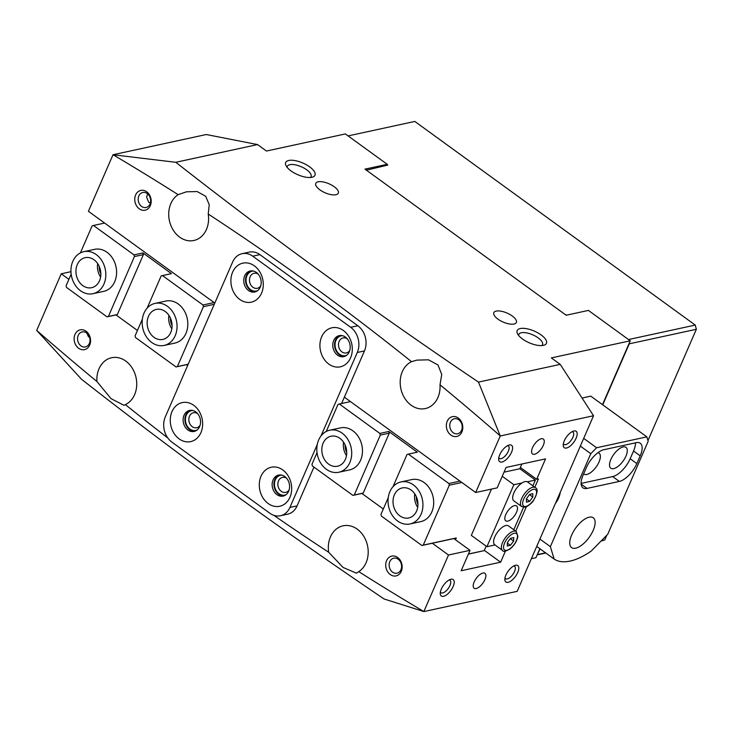 <?xml version="1.0" encoding="UTF-8"?>
<svg xmlns="http://www.w3.org/2000/svg" width="733" height="733" viewBox="0 0 733 733"><rect width="100%" height="100%" fill="white"/><g stroke="black" fill="none" stroke-linecap="round" stroke-linejoin="round"><path stroke-width="1.1" d="M468.424 554.029L484.22 550.611L468.378 554.139M400.924 481.938L411.689 479.602A21.495 17.235 77.8 0 1 424.105 482.534A21.495 17.235 77.8 0 1 433.606 504.716A21.495 17.235 77.8 0 1 420.797 521.621L410.031 523.958A21.495 17.235 77.8 0 1 391.953 514.841A21.495 17.235 77.8 0 1 389.901 491.632A21.495 17.235 77.8 0 1 400.924 481.938A21.495 17.235 77.8 0 1 419.01 491.046A21.495 17.235 77.8 0 1 421.063 514.254A21.495 17.235 77.8 0 1 410.031 523.958M329.703 430.216L340.469 427.889A21.495 17.235 77.8 0 1 352.885 430.821A21.495 17.235 77.8 0 1 362.386 452.994A21.495 17.235 77.8 0 1 349.577 469.908L338.811 472.235A21.495 17.235 77.8 0 1 320.733 463.128A21.495 17.235 77.8 0 1 318.681 439.919A21.495 17.235 77.8 0 1 329.703 430.216A21.495 17.235 77.8 0 1 347.79 439.333A21.495 17.235 77.8 0 1 349.843 462.541A21.495 17.235 77.8 0 1 338.811 472.235M504.011 472.171L519.816 468.744L521.869 464.016M484.22 550.611L486.162 546.149M461.863 482.479L449.302 485.2L423.253 545.114L456.256 537.958L455.468 539.763M449.302 485.2L448.853 483.523L408.354 454.112L407.007 454.497L393.016 486.694M388.252 497.643L380.958 514.41L381.398 516.087L421.906 545.499L423.253 545.114M448.853 483.523L459.976 481.114M454.084 538.755L456.256 537.958M454.194 538.498L421.906 545.499M350.475 401.602L339.352 404.011L379.859 433.423L388.829 431.48L417.315 452.169L408.354 454.112M383.304 509.014L361.882 493.456L352.912 495.398L312.405 465.986L311.965 464.31L317.032 452.655M326.249 431.471L338.014 404.396L339.352 404.011M361.882 493.456L363.22 493.071L389.269 433.157L388.829 431.48M389.269 433.157L380.299 435.1L379.859 433.423M352.912 495.398L354.25 495.013L380.299 435.1M354.25 495.013L363.22 493.071M417.947 504.231A13.203 10.592 77.8 0 1 416.289 496.617M346.727 452.518A13.203 10.592 77.8 0 1 345.069 444.894M560.333 492.109A25.179 20.194 77.8 0 1 558.537 498.229A25.179 20.194 77.8 0 1 555.422 503.397M593.199 530.362A18.426 8.2 126 0 0 593.263 517.782A18.426 8.2 126 0 0 571.667 535.026A18.426 8.2 126 0 0 571.603 547.606A18.426 8.2 126 0 0 593.199 530.362M610.864 459.417A12.901 5.736 -54 0 1 625.982 447.35A12.901 5.736 -54 0 1 625.936 456.155A12.901 5.736 -54 0 1 610.827 468.222A12.901 5.736 -54 0 1 610.864 459.417M597.917 452.701A12.901 5.736 -54 0 1 599.072 453.186A12.901 5.736 -54 0 1 599.026 461.982A12.901 5.736 -54 0 1 583.917 474.059A12.901 5.736 -54 0 1 583.651 473.839M550.364 546.662L554.157 559.068A73.703 32.783 126 0 0 591.265 551.024L607.767 534.22L648.183 441.257L646.845 436.868L596.616 447.753L590.789 453.7L550.364 546.662L539.909 539.067M646.845 436.868L590.761 396.141L582.057 398.028M583.697 438.371L596.616 447.753M590.789 453.7L580.334 446.104M554.157 559.068L536.721 546.406M640.211 455.844A18.426 8.2 126 0 0 640.285 443.273A18.426 8.2 126 0 0 636.189 442.686L603.9 449.686A18.426 8.2 126 0 0 586.409 467.507L583.037 475.259A18.426 8.2 126 0 0 582.973 487.839A18.426 8.2 126 0 0 587.06 488.416L619.348 481.416A18.426 8.2 126 0 0 636.849 463.595L640.211 455.844L633.541 450.997A18.426 8.2 126 0 0 635.474 442.842M581.104 483.413L612.669 476.569A18.426 8.2 126 0 0 630.169 458.748L633.541 450.997M401.281 571.337A10.134 8.127 77.8 0 1 390.231 574.525A10.134 8.127 77.8 0 1 386.593 560.672A10.134 8.127 77.8 0 1 397.643 557.483A10.134 8.127 77.8 0 1 401.281 571.337M389.809 561.652A7.678 6.157 -102.2 0 0 390.542 569.944A7.678 6.157 -102.2 0 0 397.002 573.197A7.678 6.157 -102.2 0 0 400.933 569.733A7.678 6.157 -102.2 0 0 400.2 561.441A7.678 6.157 -102.2 0 0 393.749 558.189A7.678 6.157 -102.2 0 0 389.809 561.652M286.072 494.683A10.134 8.127 77.8 0 1 276.726 491.467A10.134 8.127 77.8 0 1 275.306 479.868A10.134 8.127 77.8 0 1 281.839 475.149M286.585 478.218A7.678 6.157 -102.2 0 0 282.462 477.385A7.678 6.157 -102.2 0 0 278.522 480.848A7.678 6.157 -102.2 0 0 279.255 489.131A7.678 6.157 -102.2 0 0 285.714 492.393A7.678 6.157 -102.2 0 0 289.123 489.919M197.049 430.042A10.134 8.127 77.8 0 1 187.703 426.826A10.134 8.127 77.8 0 1 186.283 415.217A10.134 8.127 77.8 0 1 192.806 410.498M197.562 413.577A7.678 6.157 -102.2 0 0 193.439 412.734A7.678 6.157 -102.2 0 0 189.499 416.197A7.678 6.157 -102.2 0 0 190.232 424.489A7.678 6.157 -102.2 0 0 196.691 427.742A7.678 6.157 -102.2 0 0 200.1 425.277M89.692 345.078A10.134 8.127 77.8 0 1 78.642 348.267A10.134 8.127 77.8 0 1 75.004 334.413A10.134 8.127 77.8 0 1 86.054 331.224A10.134 8.127 77.8 0 1 89.692 345.078M78.22 335.393A7.678 6.157 -102.2 0 0 78.953 343.685A7.678 6.157 -102.2 0 0 85.404 346.938A7.678 6.157 -102.2 0 0 89.344 343.475A7.678 6.157 -102.2 0 0 88.611 335.183A7.678 6.157 -102.2 0 0 82.151 331.93A7.678 6.157 -102.2 0 0 78.22 335.393M461.918 431.893A10.134 8.127 77.8 0 1 450.868 435.081A10.134 8.127 77.8 0 1 447.222 421.228A10.134 8.127 77.8 0 1 458.272 418.039A10.134 8.127 77.8 0 1 461.918 431.893M450.438 422.208A7.678 6.157 -102.2 0 0 451.171 430.5A7.678 6.157 -102.2 0 0 457.63 433.753A7.678 6.157 -102.2 0 0 461.57 430.289A7.678 6.157 -102.2 0 0 460.837 421.997A7.678 6.157 -102.2 0 0 454.378 418.745A7.678 6.157 -102.2 0 0 450.438 422.208M346.7 355.239A10.134 8.127 77.8 0 1 337.354 352.023A10.134 8.127 77.8 0 1 335.943 340.414A10.134 8.127 77.8 0 1 342.467 335.696M347.222 338.774A7.678 6.157 -102.2 0 0 343.099 337.94A7.678 6.157 -102.2 0 0 339.159 341.395A7.678 6.157 -102.2 0 0 339.892 349.687A7.678 6.157 -102.2 0 0 346.352 352.94A7.678 6.157 -102.2 0 0 349.76 350.475M257.677 290.598A10.134 8.127 77.8 0 1 248.331 287.382A10.134 8.127 77.8 0 1 246.92 275.773A10.134 8.127 77.8 0 1 253.444 271.054M258.19 274.124A7.678 6.157 -102.2 0 0 254.067 273.29A7.678 6.157 -102.2 0 0 250.136 276.753A7.678 6.157 -102.2 0 0 250.869 285.045A7.678 6.157 -102.2 0 0 257.32 288.298A7.678 6.157 -102.2 0 0 260.728 285.824M150.32 205.634A10.134 8.127 77.8 0 1 139.27 208.823A10.134 8.127 77.8 0 1 135.632 194.96A10.134 8.127 77.8 0 1 146.682 191.771A10.134 8.127 77.8 0 1 150.32 205.634M138.849 195.949A7.678 6.157 -102.2 0 0 139.582 204.232A7.678 6.157 -102.2 0 0 146.041 207.485A7.678 6.157 -102.2 0 0 149.981 204.031A7.678 6.157 -102.2 0 0 149.248 195.738A7.678 6.157 -102.2 0 0 142.788 192.486A7.678 6.157 -102.2 0 0 138.849 195.949M453.168 586.501A10.134 4.508 -54 0 1 445.417 595.572A10.134 4.508 -54 0 1 440.267 593.593A10.134 4.508 -54 0 1 441.33 589.066A10.134 4.508 -54 0 1 450.603 579.354A10.134 4.508 -54 0 1 453.168 586.501M440.396 591.989A7.678 3.418 126 0 0 440.954 592.704A7.678 3.418 126 0 0 449.952 585.52A7.678 3.418 126 0 0 449.98 580.279A7.678 3.418 126 0 0 449.127 579.977M511.552 452.224A10.134 4.508 -54 0 1 503.809 461.286A10.134 4.508 -54 0 1 498.651 459.307A10.134 4.508 -54 0 1 499.714 454.79A10.134 4.508 -54 0 1 508.986 445.068A10.134 4.508 -54 0 1 511.552 452.224M498.788 457.713A7.678 3.418 126 0 0 499.338 458.427A7.678 3.418 126 0 0 508.335 451.244A7.678 3.418 126 0 0 508.363 446.003A7.678 3.418 126 0 0 507.511 445.691M576.129 438.224A10.134 4.508 -54 0 1 568.377 447.286A10.134 4.508 -54 0 1 563.228 445.307A10.134 4.508 -54 0 1 564.291 440.79A10.134 4.508 -54 0 1 573.563 431.077A10.134 4.508 -54 0 1 576.129 438.224M563.356 443.712A7.678 3.418 126 0 0 563.915 444.427A7.678 3.418 126 0 0 572.913 437.244A7.678 3.418 126 0 0 572.94 432.003A7.678 3.418 126 0 0 572.088 431.691M517.736 572.51A10.134 4.508 -54 0 1 509.994 581.571A10.134 4.508 -54 0 1 504.835 579.592A10.134 4.508 -54 0 1 505.898 575.075A10.134 4.508 -54 0 1 515.171 565.354A10.134 4.508 -54 0 1 517.736 572.51M504.973 577.998A7.678 3.418 126 0 0 505.523 578.713A7.678 3.418 126 0 0 514.52 571.52A7.678 3.418 126 0 0 514.548 566.279A7.678 3.418 126 0 0 513.696 565.977M541.128 334.935A15.97 6.377 -156.5 0 1 543.877 345.234A15.97 6.377 -156.5 0 1 522.473 338.976A15.97 6.377 -156.5 0 1 517.507 333.772A15.97 6.377 -156.5 0 1 523.582 328.338A15.97 6.377 -156.5 0 1 541.128 334.935M541.797 345.573A12.901 5.149 23.5 0 0 542.502 344.684A12.901 5.149 23.5 0 0 538.205 337.904A12.901 5.149 23.5 0 0 518.845 334.395A12.901 5.149 23.5 0 0 518.68 335.522M309.656 166.858A15.97 6.377 -156.5 0 1 312.414 177.157A15.97 6.377 -156.5 0 1 291.001 170.899A15.97 6.377 -156.5 0 1 286.035 165.685A15.97 6.377 -156.5 0 1 292.119 160.252A15.97 6.377 -156.5 0 1 309.656 166.858M310.325 177.496A12.901 5.149 23.5 0 0 311.039 176.607A12.901 5.149 23.5 0 0 306.742 169.827A12.901 5.149 23.5 0 0 287.382 166.318A12.901 5.149 23.5 0 0 287.217 167.445M87.025 333.488L88.473 336.749L89.563 337.262M147.654 194.034L146.618 197.04L148.689 202.317L150.393 202.784M532.534 447.671A9.217 4.096 126 0 0 532.506 453.965A9.217 4.096 126 0 0 543.3 445.343A9.217 4.096 126 0 0 543.336 439.049A9.217 4.096 126 0 0 532.534 447.671M474.15 581.956A9.217 4.096 126 0 0 474.123 588.242A9.217 4.096 126 0 0 484.916 579.62A9.217 4.096 126 0 0 484.944 573.334A9.217 4.096 126 0 0 474.15 581.956M497.918 319.121A12.287 4.902 23.5 0 0 516.353 322.465A12.287 4.902 23.5 0 0 512.266 316.005A12.287 4.902 23.5 0 0 493.822 312.67A12.287 4.902 23.5 0 0 497.918 319.121M319.863 189.829A12.287 4.902 23.5 0 0 338.307 193.173A12.287 4.902 23.5 0 0 334.211 186.713A12.287 4.902 23.5 0 0 315.776 183.369A12.287 4.902 23.5 0 0 319.863 189.829M113.065 154.755A2917.542 2339.214 -102.2 0 1 178.156 194.666A24.565 19.699 -102.2 0 0 170.853 203.545A24.565 19.699 -102.2 0 0 173.199 230.07A24.565 19.699 -102.2 0 0 193.86 240.488A24.565 19.699 -102.2 0 0 206.459 229.402A24.565 19.699 -102.2 0 0 208.227 214.036A2917.542 2339.214 -102.2 0 1 411.552 361.681A24.565 19.699 -102.2 0 0 402.316 371.631A24.565 19.699 -102.2 0 0 404.662 398.156A24.565 19.699 -102.2 0 0 425.323 408.565A24.565 19.699 -102.2 0 0 437.931 397.488A24.565 19.699 -102.2 0 0 440.002 384.798A2917.542 2339.214 -102.2 0 1 500.227 435.888L478.475 382.095C371.796 310.086 270.898 236.814 175.792 162.295L113.001 154.745L88.409 211.296L214.787 303.068M167.775 437.922A2917.542 2339.214 77.8 0 1 125.361 404.625A24.565 19.699 -102.2 0 0 134.597 394.675A24.565 19.699 -102.2 0 0 132.252 368.149A24.565 19.699 -102.2 0 0 111.59 357.731A24.565 19.699 -102.2 0 0 98.992 368.818A24.565 19.699 -102.2 0 0 96.921 381.508A2917.542 2339.214 77.8 0 1 36.696 330.409L61.242 273.794L68.884 279.346M125.361 404.625L123.969 405.331L111.031 398.642L96.921 381.508M432.314 543.245L448.504 555L423.848 611.542A2917.542 2339.214 77.8 0 1 358.758 571.639A24.565 19.699 -102.2 0 0 366.069 562.752A24.565 19.699 -102.2 0 0 363.724 536.226A24.565 19.699 -102.2 0 0 343.053 525.818A24.565 19.699 -102.2 0 0 330.455 536.895A24.565 19.699 -102.2 0 0 328.686 552.261A2917.542 2339.214 77.8 0 1 273.776 515.299M358.758 571.639L356.485 573.179L343.081 567.452L328.686 552.261M423.912 611.56L517.186 591.339L593.538 415.739L560.232 364.374L478.475 382.095M386.786 165.292L387.216 164.311L364.97 169.14L566.169 315.236L588.416 310.416L630.252 340.799L551.335 357.906L560.232 364.374M515.73 531.159L526.358 506.714M534.824 487.262L538.453 478.906L536.666 479.29L545.535 458.885L506.072 467.443L497.203 487.848L475.671 492.512L344.363 397.158M113.001 154.745L206.275 134.524L257.549 144.575L266.446 151.044L345.371 133.928L387.216 164.311M593.538 415.739L500.263 435.961L475.671 492.512M187.611 365.556L186.439 364.704M234.926 487.885A2917.542 2339.214 77.8 0 1 216.675 474.627M70.954 271.686L61.242 273.794M257.549 144.575L175.792 162.295M448.504 555L470.027 550.336L461.158 570.741L500.621 562.184L505.431 551.106M531.37 558.702L535.933 557.712L539.864 548.687M36.696 330.409L81.473 379.218C176.58 453.736 277.477 527 384.156 599.008L423.848 611.542M602.489 404.662L630.252 340.799M178.156 194.666L186.466 191.808L197.186 191.56L205.689 196.279L209.226 204.663L208.227 214.036M411.552 361.681L416.894 360.114L428.521 359.821L438.013 365.025L441.724 374.49L440.002 384.798M536.666 479.29L520.375 467.462M470.027 550.336L453.837 538.581M500.621 562.184L484.33 550.355M416.61 511.029A15.356 12.314 77.8 0 1 408.73 517.956A15.356 12.314 77.8 0 1 395.82 511.442A15.356 12.314 77.8 0 1 394.354 494.867A15.356 12.314 77.8 0 1 402.225 487.94A15.356 12.314 77.8 0 1 415.144 494.445A15.356 12.314 77.8 0 1 416.61 511.029M417.7 507.328A15.356 12.314 77.8 0 1 414.786 493.905M97.92 283.524A15.356 12.314 77.8 0 1 91.643 287.693A15.356 12.314 77.8 0 1 77.881 279.667A15.356 12.314 77.8 0 1 78.852 261.855A15.356 12.314 77.8 0 1 85.129 257.677A15.356 12.314 77.8 0 1 98.9 265.712A15.356 12.314 77.8 0 1 97.92 283.524M100.604 277.065A15.356 12.314 77.8 0 1 97.691 263.642M75.032 257.521A21.495 17.235 77.8 0 1 83.828 251.676A21.495 17.235 77.8 0 1 103.096 262.918A21.495 17.235 77.8 0 1 101.74 287.858A21.495 17.235 77.8 0 1 92.944 293.695A21.495 17.235 77.8 0 1 73.676 282.452A21.495 17.235 77.8 0 1 75.032 257.521M170.734 332.489A15.356 12.314 77.8 0 1 162.863 339.416A15.356 12.314 77.8 0 1 149.944 332.901A15.356 12.314 77.8 0 1 148.478 316.326A15.356 12.314 77.8 0 1 156.358 309.399A15.356 12.314 77.8 0 1 169.268 315.905A15.356 12.314 77.8 0 1 170.734 332.489M171.824 328.778A15.356 12.314 77.8 0 1 168.911 315.364M144.025 313.092A21.495 17.235 77.8 0 1 155.057 303.398A21.495 17.235 77.8 0 1 173.135 312.505A21.495 17.235 77.8 0 1 175.187 335.714A21.495 17.235 77.8 0 1 164.165 345.417A21.495 17.235 77.8 0 1 146.078 336.3A21.495 17.235 77.8 0 1 144.025 313.092M345.39 459.307A15.356 12.314 77.8 0 1 337.51 466.234A15.356 12.314 77.8 0 1 324.6 459.728A15.356 12.314 77.8 0 1 323.134 443.144A15.356 12.314 77.8 0 1 331.004 436.217A15.356 12.314 77.8 0 1 343.924 442.732A15.356 12.314 77.8 0 1 345.39 459.307M346.48 455.605A15.356 12.314 77.8 0 1 343.566 442.182M348.093 135.907L414.814 121.44L695.25 325.076L696.35 329.282L629.262 343.823L629.143 343.356M601.381 540.725L604.725 540.001L606.823 535.172M647.972 440.542L696.35 329.282M604.725 540.001L601.078 541.027M628.52 339.544L695.25 325.076M366.408 170.175L387.794 165.081L387.097 164.577M366.628 169.662L366.802 170.459M565.335 314.631L566.847 315.089M537.271 554.643L540.111 548.87M602.737 404.836L629.262 343.823M537.646 554.542L545.563 552.819M545.81 553.012L537.17 554.881M268.177 503.534A19.965 16.007 -102.2 0 0 289.947 497.258A19.965 16.007 -102.2 0 0 282.782 469.963A19.965 16.007 -102.2 0 0 261.012 476.248A19.965 16.007 -102.2 0 0 268.177 503.534M276.927 494.628A10.748 8.622 -102.2 0 0 283.14 496.094A10.748 8.622 -102.2 0 0 289.544 487.637A10.748 8.622 -102.2 0 0 284.789 476.551A10.748 8.622 -102.2 0 0 278.586 475.085A10.748 8.622 -102.2 0 0 272.181 483.533A10.748 8.622 -102.2 0 0 276.927 494.628M279.493 474.947A10.748 8.622 -102.2 0 0 273.94 483.707A10.748 8.622 -102.2 0 0 278.723 494.234A10.748 8.622 -102.2 0 0 284.019 495.838M179.154 438.893A19.965 16.007 -102.2 0 0 200.924 432.607A19.965 16.007 -102.2 0 0 193.75 405.322A19.965 16.007 -102.2 0 0 171.989 411.598A19.965 16.007 -102.2 0 0 179.154 438.893M187.905 429.978A10.748 8.622 -102.2 0 0 194.108 431.444A10.748 8.622 -102.2 0 0 200.512 422.987A10.748 8.622 -102.2 0 0 195.766 411.9A10.748 8.622 -102.2 0 0 189.554 410.434A10.748 8.622 -102.2 0 0 183.158 418.891A10.748 8.622 -102.2 0 0 187.905 429.978M190.47 410.297A10.748 8.622 -102.2 0 0 184.918 419.065A10.748 8.622 -102.2 0 0 189.7 429.593A10.748 8.622 -102.2 0 0 194.996 431.187M239.792 299.449A19.965 16.007 -102.2 0 0 261.553 293.163A19.965 16.007 -102.2 0 0 254.388 265.877A19.965 16.007 -102.2 0 0 232.618 272.154A19.965 16.007 -102.2 0 0 239.792 299.449M248.542 290.534A10.748 8.622 -102.2 0 0 254.745 292A10.748 8.622 -102.2 0 0 261.15 283.543A10.748 8.622 -102.2 0 0 256.394 272.456A10.748 8.622 -102.2 0 0 250.191 270.99A10.748 8.622 -102.2 0 0 243.787 279.438A10.748 8.622 -102.2 0 0 248.542 290.534M251.098 270.853A10.748 8.622 -102.2 0 0 245.546 279.612A10.748 8.622 -102.2 0 0 250.329 290.14A10.748 8.622 -102.2 0 0 255.625 291.743M328.815 364.09A19.965 16.007 -102.2 0 0 350.576 357.814A19.965 16.007 -102.2 0 0 343.411 330.519A19.965 16.007 -102.2 0 0 321.65 336.804A19.965 16.007 -102.2 0 0 328.815 364.09M337.565 355.175A10.748 8.622 -102.2 0 0 343.768 356.641A10.748 8.622 -102.2 0 0 350.172 348.193A10.748 8.622 -102.2 0 0 345.426 337.098A10.748 8.622 -102.2 0 0 339.214 335.632A10.748 8.622 -102.2 0 0 332.809 344.089A10.748 8.622 -102.2 0 0 337.565 355.175M340.13 335.503A10.748 8.622 -102.2 0 0 334.569 344.263A10.748 8.622 -102.2 0 0 339.361 354.79A10.748 8.622 -102.2 0 0 344.657 356.394M321.008 435.933L357.283 352.491A18.426 14.77 -102.2 0 0 350.667 327.294L252.738 256.184A18.426 14.77 -102.2 0 0 242.101 253.673A18.426 14.77 -102.2 0 0 232.654 261.983L165.282 416.921A18.426 14.77 -102.2 0 0 171.898 442.118L269.826 513.228A18.426 14.77 -102.2 0 0 280.464 515.739A18.426 14.77 -102.2 0 0 289.92 507.428L317.252 444.555M289.92 507.428L297.094 505.871L313.944 467.104M341.596 403.526L364.457 350.933L357.283 352.491M350.667 327.294L357.841 325.745L259.913 254.635L252.738 256.184M357.841 325.745A18.426 14.77 77.8 0 1 364.457 350.933M297.094 505.871A18.426 14.77 77.8 0 1 287.638 514.181L280.464 515.739M242.101 253.673L249.275 252.115A18.426 14.77 77.8 0 1 259.913 254.635M507.786 521.126A9.217 4.096 126 0 0 515.629 514.016A9.217 4.096 126 0 0 516.573 505.926A9.217 4.096 126 0 0 514.529 505.633A9.217 4.096 126 0 0 506.686 512.743A9.217 4.096 126 0 0 505.743 520.833A9.217 4.096 126 0 0 507.786 521.126M495.004 544.949L486.923 546.699L513.87 484.724L521.978 482.965M491.476 489.085L471.337 535.392L486.923 546.699M502.233 476.276L513.87 484.724M527.284 481.819L535.392 480.06L532.873 485.851M519.816 468.744L535.392 480.06M523.582 507.227L513.787 529.748M513.934 500.941A11.673 5.195 -54 0 1 513.842 500.877A11.673 5.195 -54 0 1 513.76 500.804A11.673 5.195 -54 0 1 516.573 488.279A11.673 5.195 -54 0 1 527.558 481.984A11.673 5.195 -54 0 1 527.65 482.057M529.583 494.473L532.772 493.621L532.79 497.038L529.62 501.317L526.441 502.169L526.422 498.752L529.583 494.473M529.473 494.638L532.79 497.038M526.422 498.99L529.62 501.317M502.545 550.428L494.757 544.775A11.673 5.195 -54 0 1 494.656 537.133A11.673 5.195 -54 0 1 501.858 527.604A11.673 5.195 -54 0 1 508.473 525.891L516.261 531.544A11.673 5.195 -54 0 0 509.655 533.258A11.673 5.195 -54 0 0 502.453 542.796A11.673 5.195 -54 0 0 502.545 550.428C502.985 551.986 505.513 551.482 510.131 548.916C514.465 545.233 517.049 541.027 517.874 536.29L516.261 531.544M513.631 541.101L510.406 545.315L507.291 546.012L507.401 542.493L510.626 538.269L513.741 537.582L513.631 541.101L510.315 538.691M507.383 543.126L510.406 545.315M83.828 251.676L94.594 249.348A21.495 17.235 77.8 0 1 107.009 252.28A21.495 17.235 77.8 0 1 116.51 274.454A21.495 17.235 77.8 0 1 103.701 291.368L92.944 293.695M155.057 303.398L165.814 301.061A21.495 17.235 77.8 0 1 178.229 303.993A21.495 17.235 77.8 0 1 187.73 326.176A21.495 17.235 77.8 0 1 174.921 343.081L164.165 345.417M100.852 273.977A13.203 10.592 77.8 0 1 99.202 266.354M172.072 325.69A13.203 10.592 77.8 0 1 170.423 318.076M137.438 330.473L116.006 314.915L107.036 316.858L66.538 287.446L66.089 285.769L71.156 274.115M80.373 252.922L92.138 225.856L93.485 225.471L133.992 254.882L142.953 252.94L171.449 273.629L162.479 275.571L202.986 304.983L214.109 302.573M188.152 364.31L176.039 366.958L135.532 337.546L135.092 335.87L142.376 319.093M107.036 316.858L108.383 316.473L134.432 256.559L133.992 254.882M104.608 223.061L93.485 225.471M214.247 304.314L203.426 306.66L177.377 366.573L188.189 364.228M108.383 316.473L117.344 314.53L143.402 254.617L134.432 256.559M117.344 314.53L116.006 314.915M143.402 254.617L142.953 252.94M162.479 275.571L161.141 275.956L147.141 308.144M176.039 366.958L177.377 366.573M203.426 306.66L202.986 304.983M630.169 458.748L636.849 463.595M612.669 476.569L619.348 481.416M581.15 484.128L587.06 488.416M523.573 506.036A10.134 4.508 126 0 0 533.129 500.721A10.134 4.508 126 0 0 535.631 489.754A10.134 4.508 126 0 0 526.083 495.077A10.134 4.508 126 0 0 523.573 506.036M513.842 500.877L521.63 506.53A11.673 5.195 -54 0 1 521.548 506.466A11.673 5.195 -54 0 1 524.361 493.941A11.673 5.195 -54 0 1 535.347 487.647A11.673 5.195 -54 0 1 535.438 487.711M510.727 535.081A10.134 4.508 126 0 0 503.534 547.203A10.134 4.508 126 0 0 510.305 548.504A10.134 4.508 126 0 0 517.498 536.391A10.134 4.508 126 0 0 510.727 535.081M521.63 506.53L524.865 507.163C525.671 507.703 531.81 503.562 533.34 500.694C537.509 493.263 538.224 488.948 535.484 487.747L527.558 481.984"/></g></svg>
